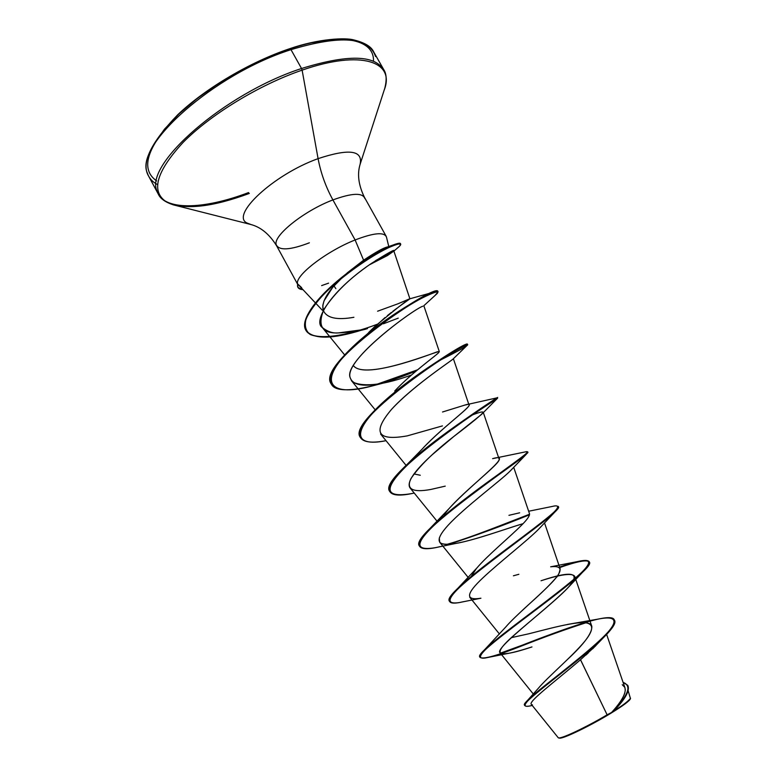 <?xml version="1.0" encoding="UTF-8"?>
<svg xmlns="http://www.w3.org/2000/svg" width="777" height="777" viewBox="0 0 777 777"><rect width="100%" height="100%" fill="white"/><g stroke="black" fill="none" stroke-linecap="round" stroke-linejoin="round"><path stroke-width="1.17" d="M559.187 738.053L559.79 738.15C563.947 738.606 591.569 725.164 611.441 712.907L607.119 714.811C595.493 722.066 562.82 738.956 558.576 737.878L558.148 737.626M157.498 184.547C152.389 181.905 149.038 178.147 147.445 173.261C133.761 145.93 213.49 74.271 290.996 49.66L289.792 48.669L290.996 49.66C213.49 74.271 133.761 145.93 147.445 173.261C149.038 178.147 152.389 181.905 157.498 184.547M373.465 61.179C374.553 38.869 340.384 31.711 289.5 49C247.542 62.995 199.99 91.997 172.931 119.823C146.125 149.339 140.686 169.697 156.614 180.895M157.022 191.084C143.842 164.695 224.155 93.677 301.534 68.502L290.996 49.66L301.534 68.502C224.155 93.677 143.842 164.695 157.022 191.084C162.937 210.994 203.166 209.897 248.591 192.56M249.31 193.434C212.063 207.216 184.644 210.188 167.045 202.331C150.485 191.997 155.847 172.018 183.129 142.395C210.703 114.423 259.392 84.742 302.117 70.144L301.534 68.502L302.117 70.144C259.392 84.742 210.703 114.423 183.129 142.395C155.847 172.018 150.485 191.997 167.045 202.331C184.644 210.188 212.063 207.216 249.31 193.434M251.146 224.582L247.28 223.125C229.681 215.647 273.349 174.602 318.084 158.644L302.117 70.144L318.084 158.644C349.223 148.339 363.218 150.282 360.072 164.442C363.218 150.282 349.223 148.339 318.084 158.644C320.794 173.028 325.738 186.791 332.906 199.922C325.738 186.791 320.794 173.028 318.084 158.644C273.349 174.602 229.681 215.647 247.28 223.125L251.146 224.582M347.144 272.941L363.597 260.198L355.118 239.967L332.906 199.922C352.059 192.939 362.723 192.502 364.908 198.601C362.723 192.502 352.059 192.939 332.906 199.922C304.166 210.713 272.766 235.887 276.223 244.745C279.069 250.806 290.132 250.155 309.382 242.803M340.18 279.332C326.69 292.647 321.076 303.03 323.339 310.47L322.756 305.788L324.009 300.893L332.692 287.354L345.134 274.708L363.597 260.198L382.867 248.708L387.636 246.901M297.814 287.14L297.62 283.955C294.444 275.99 326.379 251.243 355.118 239.967C326.379 251.243 294.444 275.99 297.62 283.955L322.358 310.276M333.935 285.897L335.878 288.636L333.935 285.897M323.397 303.661L322.979 304.341M580.536 659.741L607.119 714.811L611.616 712.441C618.813 704.584 623.232 698.018 624.873 692.754M625.271 690.471L624.98 687.888L606.623 634.421M568.172 658.818C584.459 643.628 592.336 632.799 591.812 626.32C589.782 617.268 555.681 626.99 528.768 633.799L511.363 637.655L528.768 633.799M521.668 611.043C527.651 605.147 545.201 590.549 556.235 577.525C557.983 576.223 559.294 573.329 560.178 568.832L544.502 522.863M471.212 576.447L476.34 568.657M480.516 563.947L482.371 561.994M484.829 559.508L488.15 556.254M490.743 553.778L494.619 550.155M496.668 548.271L500.893 544.405M503.214 542.307L507.313 538.587M509.547 536.557L513.034 533.362M515.773 530.817L518.22 528.486M522.397 524.358L521.046 525.718C527.156 519.726 529.963 515.695 529.467 513.616L513.694 467.278M442.997 516.579L442.191 517.977L442.997 516.588M444.085 514.928C457.478 495.522 502.311 462.568 499.087 459.022L483.197 412.169C482.362 414.112 472.571 422.212 453.836 436.46L432.07 454.846C420.745 465.17 405.371 480.827 409.994 487.839L437.111 521.27M423.455 447.649C442.103 427.748 470.93 407.07 469.036 405.031L453.38 358.712M467.191 404.603L464.695 405.079M399.767 385.829L401.311 384.324M406.002 379.914L408.139 377.972M411.664 374.864L414.432 372.484M417.773 369.667L420.852 367.132M423.582 364.918L426.418 362.636M428.846 360.713L431.284 358.789M433.284 357.197L435.042 355.788M436.703 354.419L437.674 353.584M423.844 305.74L439.316 351.622C440.549 349.446 365.472 381.39 353.399 365.637C363.908 379.788 427.826 355.225 437.577 351.69M366.647 334.586L384.945 317.618M387.325 315.666L391.433 312.403M392.832 311.315L396.94 308.207M398.135 307.313L409.916 298.805L397.97 303.788L409.44 298.902M368.716 332.43L375.097 326.223C395.94 308.906 407.536 299.767 409.906 298.795L393.832 250.952C395.551 248.698 387.781 253.059 370.522 264.025C387.218 253.283 394.93 249.048 393.677 251.301L369.386 264.821L387.519 255.516L393.822 251.088M366.326 266.997C328.215 294.162 313.413 321.969 322.27 327.486C327.486 331.643 332.847 333.45 338.354 332.915C321.94 333.654 317.152 325.767 323.99 309.246C334.78 292.861 350.291 277.787 370.522 264.025L369.667 264.617M362.441 329.885C332.294 339.364 313.461 339.539 305.953 330.419C299.582 319.6 319.823 294.541 347.183 273.766C374.543 252.865 399.776 241.356 400.699 244.036C401.039 244.755 399.776 246.231 396.911 248.465L399.359 246.377C402.399 242.628 398.222 243.318 386.829 248.455C370.415 256.653 344.017 274.398 324.679 293.337C315.86 302.69 309.654 311.227 306.06 318.949C304.322 325.845 305.72 331.041 310.246 334.528C319.716 338.218 334.401 337.471 354.293 332.274L363.49 329.594L338.354 332.915C351.437 332.187 361.159 330.749 367.502 328.593M383.43 323.786L398.251 318.133M381.818 383.314L416.385 370.833C379.681 386.402 337.422 396.697 331.439 384.246C314.753 363.393 438.189 282.284 438.063 291.919L435.188 295.279L437.305 293.395C439.345 290.423 434.022 292.094 421.348 298.417C403.302 308.071 375.641 326.622 354.778 345.571C316.598 380.254 327.35 397.989 371.183 386.227L384.654 382.731C364.277 387.286 352.758 385.528 350.077 377.457C344.396 359.304 414.394 308.751 422.775 306.235C412.801 309.567 343.483 360.79 350.077 377.457L351.573 380.808L375.204 409.848M353.059 382.245C364.646 387.257 384.11 384.858 411.47 375.038M453.35 358.741C453.923 359.236 413.675 385.217 391.812 409.061M442.443 425.903L407.274 435.868C377.301 441.258 372.047 432.439 391.521 409.392C412.014 387.092 448.747 362.48 452.816 359.275L453.321 358.76M470.27 415.753L472.358 414.986M510.101 471.095L511.79 469.298M439.287 537.966L439.704 542.249L440.365 542.89C450.534 549.562 500.281 530.332 523.047 523.679M541.045 580.749C560.994 574.29 572.212 572.824 574.708 576.34C580.497 585.411 491.511 647.746 500.135 652.894C503.175 655.011 513.791 653.02 531.973 646.93C521.581 650.281 513.393 652.495 507.41 653.554C495.668 655.399 498.047 649.135 514.539 634.76C530.409 620.648 555.186 601.068 567.171 588.587C581.934 572.591 573.222 569.978 541.045 580.749M532.245 705.467L529.215 706.079C520.658 707.653 525.495 701.34 543.735 687.159C561.431 673.067 588.374 652.515 603.321 637.791L592.686 648.805M588.208 652.981L585.868 655.098M607.119 714.811L580.497 659.77C555.128 681.507 527.68 701.922 531.361 704.38L558.197 737.684C558.954 740.083 585.236 727.884 607.119 714.811M616.064 708.507L611.616 712.441C620.658 702.602 625.213 694.939 625.271 689.471M630.438 698.484L628.175 690.792M624.737 687.305L622.241 684.692M527.855 700.058L538.189 688.461C547.154 677.593 572.562 656.196 584.974 641.044C597.037 625.854 592.793 620.046 572.231 623.601L567.375 624.465M614.18 619.725L614.442 620.192C623.096 631.507 517.045 703.36 524.961 705.652L524.708 705.186C516.773 702.864 622.824 631.011 614.18 619.725C610.984 611.48 563.131 629.36 522.397 645.133C544.59 636.392 565.316 628.904 584.566 622.678M572.231 623.601L597.309 619.25C620.823 614.413 619.492 623.445 593.307 646.338C568.249 668.201 533.061 693.589 526.233 701.816L524.873 705.399M623.076 682.361C632.177 685.761 628.399 695.755 611.722 712.334C624.222 699.854 629.545 690.831 627.69 685.275L623.076 682.361M500.971 653.506L522.639 645.58L522.397 645.133L500.398 653.166L522.397 645.133L522.639 645.58C545.347 636.625 566.423 629.03 585.877 622.804C566.423 629.03 545.347 636.625 522.639 645.58C497.397 655.574 483.226 659.527 480.137 657.449C471.901 652.457 598.727 568.667 589.238 561.936C586.965 559.508 577.136 561.382 559.751 567.56C588.412 557.148 595.978 558.741 582.449 572.358C568.774 585.712 534.469 610.703 509.032 630.186C482.245 650.359 474.329 659.624 485.295 657.993L488.51 657.313M524.961 705.652C525.534 706.546 527.806 706.516 531.798 705.555M627.69 685.275L627.952 685.751C629.826 690.85 625.223 699.125 614.16 710.557L614.685 709.993C625.611 698.61 629.982 690.452 627.816 685.518M595.697 645.823L580.497 659.77C555.128 681.507 527.68 701.922 531.361 704.38M531.633 704.622L532.468 704.914M616.122 708.439L614.685 709.993M603.321 637.791C612.402 628.904 616.054 622.96 614.296 619.968M276.223 244.745C272.766 235.887 304.166 210.713 332.906 199.922L355.118 239.967C373.601 232.867 384.032 231.837 386.412 236.898M386.48 237.15C384.401 231.808 373.941 232.75 355.118 239.967L363.597 260.198C375.534 252.234 383.517 247.805 387.538 246.931L396.998 243.687L400.456 243.599C399.524 240.919 374.291 252.418 346.94 273.31C319.58 294.085 299.339 319.153 305.72 329.972C311.519 341.715 344.133 336.975 377.243 324.262C346.484 335.946 316.278 340.967 307.362 332.148C298.145 323.533 313.121 301.039 338.617 279.963C361.995 260.402 388.675 245.765 396.998 243.687M368.677 258.77L372.416 255.856M384.159 90.2C395.532 61.577 361.247 49.514 302.117 70.144C361.247 49.514 395.532 61.577 384.159 90.2M385.411 73.902C379.166 54.982 351.214 53.186 301.534 68.502C351.214 53.186 379.166 54.982 385.411 73.902M375.573 56.546C368.968 37.014 340.782 34.722 290.996 49.66C340.782 34.722 368.968 37.014 375.573 56.546M289.5 49L289.792 48.669C250.971 61.606 205.992 87.947 177.962 114.52C150.524 142.919 140.783 163.52 148.728 176.311L158.255 194.036C160.237 198.591 165.297 202.205 173.426 204.885L250.184 224.339C260.489 226.845 269.298 234.003 276.631 245.823L297.445 283.926M348.009 39.656L331.517 39.617L311.742 42.745M265.792 58.158L241.744 69.833L218.541 83.46L197.3 98.388L179.021 113.86L164.501 129.137L154.283 143.531M388.83 247.484L387.538 246.931M323.64 311.111C327.234 318.172 337.325 320.231 353.904 317.288M377.593 311.208L397.97 303.788M438.918 352.37L438.879 352.418C436.14 355.623 411.363 373.106 394.735 391.016M442.521 411.995L465.258 404.953C481.779 399.776 444.881 424.3 421.532 449.757L407.43 464.092M413.966 473.931L420.27 475.252M492.608 458.644C516.268 451.816 473.174 482.119 448.999 508.673L427.748 530.769C441.967 515.734 473.3 492.288 497.251 475.155C522.581 457.585 531.789 449.864 524.893 451.991L492.608 458.644M508.925 515.326L519.677 512.801M521.046 525.718C509.421 537.315 487.412 555.584 477.088 567.764L457.828 588.306M513.412 575.796L518.871 574.29M577.651 561.557L559.586 567.084C576.923 560.926 586.722 559.052 588.976 561.47C598.445 568.181 471.629 651.961 479.875 656.983L480.04 657.196C479.263 656.361 480.05 654.632 482.391 652C491.89 641.258 531.691 612.839 560.712 590.102C590.967 566.618 596.61 557.109 577.651 561.557L550.66 566.802C563.529 565.287 563.189 571.299 549.65 584.838C536.538 598.125 514.889 616.219 505.778 626.981L484.935 649.368M449.514 601.184C448.601 599.475 450.262 596.318 454.496 591.724C466.802 578.273 502.36 552.117 528.836 532.284C556.711 511.878 564.364 503.292 551.787 506.546L528.651 511.237M529.545 514.228C505.526 523.426 470.639 537.713 446.843 544.386C470.639 537.713 505.526 523.426 529.545 514.228M440.064 546.658C428.486 549.475 421.707 549.397 419.706 546.425C407.954 534.897 533.381 452.204 527.806 452.204L527.554 451.758C533.119 451.719 407.692 534.411 419.454 545.969L419.59 546.192C417.89 543.453 420.61 538.315 427.748 530.769M497.571 398.212L495.988 398.805L497.183 398.591C493.657 401.117 447.581 429.904 415.258 457.75C382.692 486.985 381.721 498.883 412.344 493.463L414.228 493.055C400.67 496.105 392.579 495.677 389.967 491.783C376.563 477.068 501.291 394.93 497.571 398.212L497.329 397.766C501.029 394.454 376.301 476.583 389.724 491.336L389.85 491.559C387.538 487.412 391.686 479.933 402.282 469.123C434.693 436.111 506.963 392.443 496.814 397.892L465.258 404.953M360.431 437.5C357.439 431.526 363.393 421.289 378.292 406.769C410.149 375.68 467.501 342.171 467.346 344.308L466.919 344.91L467.414 344.347C469.327 337.81 345.241 419.425 360.305 437.276L360.431 437.5M417.618 369.794L377.399 384.1L417.618 369.794M438.063 291.919L437.82 291.482C437.937 281.818 314.5 362.917 331.206 383.799L331.323 384.023C327.622 375.65 335.907 362.169 356.187 343.589C385.557 316.715 428.69 292.249 436.082 291.375L437.859 291.754M391.938 251.35L375.602 260.606L391.938 251.35M558.187 506.575C559.032 507.313 557.818 509.256 554.525 512.383C543.298 523.115 505.05 550.019 477.389 572.115C448.475 595.095 442.502 605.234 459.469 602.534L463.539 601.68C455.604 603.593 451.01 603.583 449.757 601.641C439.733 593.346 565.87 510.11 558.352 506.779L558.1 506.322C565.598 509.625 439.471 592.861 449.504 601.175L449.757 601.641M529.487 514.792C502.7 525.699 475.815 535.547 448.834 544.327C475.815 535.547 502.7 525.699 529.487 514.792M527.806 452.204L526.107 454.458C518.23 461.557 476.058 489.792 446.115 514.646C415.287 540.637 411.645 551.651 435.188 547.707L455.409 543.541C436.47 546.804 434.052 540.685 448.174 525.184C464.578 507.342 500.223 480.953 510.033 471.163M466.967 345.512L467.657 344.852C469.541 342.035 422.319 368.725 387.218 399.261C351.864 429.759 351.923 447.678 386.033 440.685C372.057 443.327 363.568 442.336 360.547 437.723C345.493 419.901 469.59 338.286 467.667 344.784C467.239 346.037 458.071 351.165 440.151 360.178M393.56 250.864L371.814 263.141L393.56 250.864M371.183 386.227L378.661 384.236M459.469 602.534L480.924 598.222C465.025 600.747 465.802 593.851 483.255 577.525C500.252 561.577 527.874 540.229 538.743 529.059L540.792 526.835M523.057 523.669C503.37 529.632 473.348 540.549 455.409 543.541M445.25 486.14L430.876 489.442C412.636 492.803 405.973 489.228 410.887 478.7C419.056 466.443 433.362 452.36 453.836 436.46L481.585 414.374C485.538 410.742 481.759 411.208 470.24 415.773M301.661 287.665L297.776 284.032C296.911 287.286 298.446 289.151 302.389 289.617L297.979 287.471L297.494 283.731L297.746 287.034M328.593 283.139L321.629 285.606M630.361 698.921L630.545 698.251C627.942 701.495 622.367 705.72 613.801 710.936L611.441 712.907C623.309 705.574 629.632 700.854 630.409 698.756M622.562 700.631L621.833 700.893M559.168 738.053L562.48 737.626L571.076 734.343L597.698 720.91L622.445 705.778L629.001 700.64L630.419 698.698M558.576 737.878L559.372 738.111M386.12 236.189L364.452 197.339C358.362 184.848 357.002 173.572 360.373 163.51L384.809 88.199C386.878 79.885 386.509 73.679 383.712 69.571L373.786 52.069M533.313 694.036L500.135 652.894M591.812 626.32L574.708 576.34M499.446 634.013L469.745 597.26M468.201 577.457L439.704 542.249M406.089 465.374L380.613 434.032M344.667 354.943L322.27 327.486M388.782 246.532L386.441 236.975M289.811 48.669C318.92 38.559 345.746 37.51 353.943 39.957C364.792 42.677 371.377 46.659 373.688 51.894M409.906 298.786L433.168 292.288M466.385 344.57L467.346 344.308M399.359 246.377L393.677 251.301M437.305 293.395L423.824 305.74M467.657 344.852L452.816 359.275M497.183 398.591L481.585 414.374M412.344 493.463L414.209 493.036M526.107 454.458L510.217 470.979M554.525 512.383L538.743 529.059M582.449 572.358L567.171 588.587M485.295 657.993L507.41 653.554"/></g></svg>
